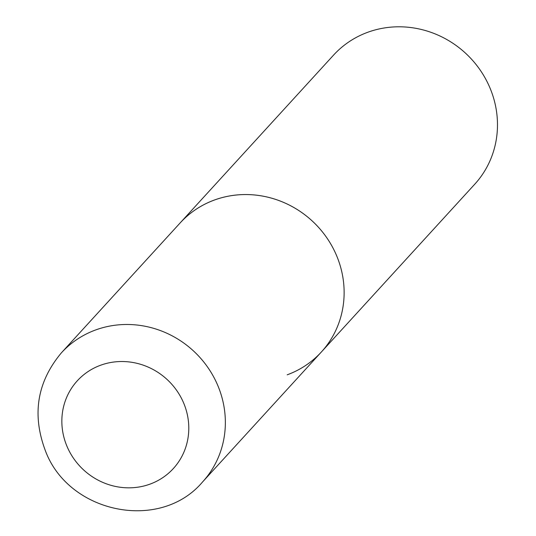 <?xml version="1.0" encoding="UTF-8"?>
<svg xmlns="http://www.w3.org/2000/svg" width="536" height="536" viewBox="0 0 536 536"><rect width="100%" height="100%" fill="white"/><g stroke="black" fill="none" stroke-linecap="round" stroke-linejoin="round"><path stroke-width="0.8" d="M336.749 256A95.656 90.497 -137.6 0 0 180.19 222.889A95.656 90.497 42.4 0 1 214.407 200.022A95.656 90.497 42.4 0 1 326.263 237.006A95.656 90.497 42.4 0 1 321.392 351.964A95.656 90.497 -137.6 0 0 336.749 256M61.412 352.815C37.158 381.806 31.785 414.368 45.299 450.488C68.313 513.254 160.043 532.436 202.615 481.898A95.656 90.497 -137.6 0 0 217.971 385.927A95.656 90.497 -137.6 0 0 61.412 352.815L333.539 55.134A95.656 90.497 42.4 0 1 367.756 32.274A95.656 90.497 42.4 0 1 479.613 69.251A95.656 90.497 42.4 0 1 474.742 184.216L321.392 351.964A95.656 90.497 42.4 0 1 287.169 374.825M183.774 403.307A65.044 61.539 -137.6 0 0 100.58 365.244A65.044 61.539 -137.6 0 0 66.866 446.046A65.044 61.539 -137.6 0 0 150.06 484.108A65.044 61.539 -137.6 0 0 183.774 403.307M321.392 351.964L202.615 481.898"/></g></svg>
